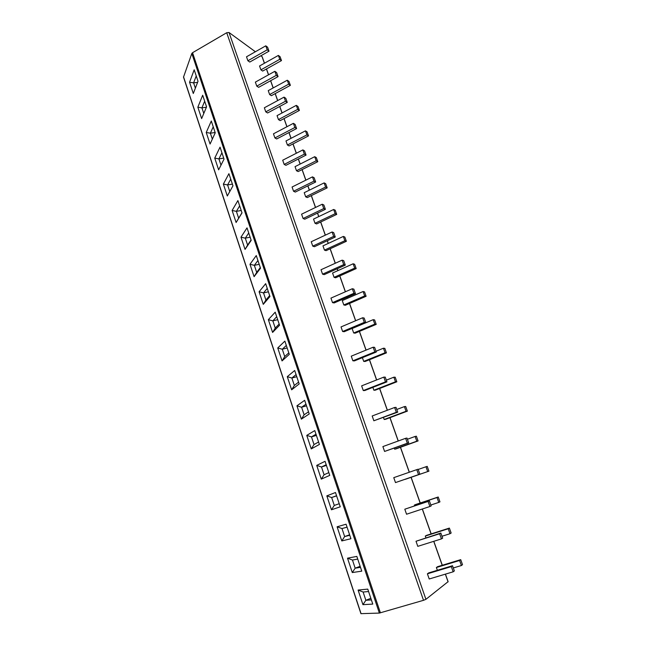 <?xml version="1.0" encoding="UTF-8"?>
<svg xmlns="http://www.w3.org/2000/svg" width="646" height="646" viewBox="0 0 646 646"><rect width="100%" height="100%" fill="white"/><g stroke="black" fill="none" stroke-linecap="round" stroke-linejoin="round"><path stroke-width="0.97" d="M448.033 581.731L425.924 599.318L423.51 600.312L379.355 613.078L360.928 613.66L183.512 77.124L191.822 53.465L192.548 52.714L226.714 32.728L229.023 32.502L255.38 51.745M260.895 55.766L262.203 56.808L264.472 63.219M265.781 45.834L246.506 56.791L247.894 60.756L249.76 62.056L269.002 51.187L267.589 47.215L265.781 45.834L267.202 49.823L269.002 51.187M278.378 55.419L259.547 65.981L260.911 69.841L262.672 71.076L281.478 60.587L280.089 56.719L278.378 55.419L279.775 59.303L281.478 60.587M274.849 71.31L255.364 82.107L256.769 86.128L258.618 87.339L278.071 76.616L276.633 72.586L274.849 71.31L276.294 75.348L278.071 76.616M287.276 80.225L268.243 90.634L269.624 94.55L271.36 95.689L290.369 85.353L288.964 81.428L287.276 80.225L288.689 84.158L290.369 85.353M284.054 97.134L264.351 107.777L265.772 111.855L267.597 112.969L287.268 102.407L285.815 98.321L284.054 97.134L285.516 101.236L287.268 102.407M296.296 105.363L277.053 115.626L278.45 119.591L280.17 120.641L299.381 110.45L297.959 106.477L296.296 105.363L297.733 109.352L299.381 110.45M293.389 123.338L273.46 133.819L274.905 137.953L276.698 138.963L296.595 128.562L295.117 124.412L293.389 123.338L294.875 127.496L296.595 128.562M305.445 130.847L285.984 140.957L287.405 144.979L289.093 145.931L308.522 135.894L307.076 131.865L305.445 130.847L306.898 134.893L308.522 135.894M302.861 149.912L282.698 160.224L284.167 164.415L285.936 165.319L306.059 155.088L304.557 150.889L302.861 149.912L304.363 154.136L306.059 155.088M314.715 156.695L295.044 166.644L296.482 170.722L298.145 171.57L317.792 161.694L316.322 157.608L314.715 156.695L316.185 160.797L317.792 161.694M312.462 176.875L292.073 187.009L293.559 191.264L295.303 192.064L315.66 182.002L314.134 177.739L312.462 176.875L313.988 181.155L315.66 182.002M324.122 182.899L304.226 192.686L305.679 196.82L307.318 197.571L327.183 187.857L325.697 183.714L324.122 182.899L325.608 187.057L327.183 187.857M322.209 204.225L301.577 214.181L303.087 218.501L304.799 219.188L325.398 209.312L323.856 204.984L322.209 204.225L323.759 208.569L325.398 209.312M333.659 209.482L313.536 219.091L315.014 223.282L316.629 223.936L336.711 214.391L335.201 210.192L333.659 209.482L335.169 213.697L336.711 214.391M332.092 231.987L311.227 241.749L312.753 246.134L314.44 246.707L335.274 237.017L333.707 232.625L332.092 231.987L333.667 236.396L335.274 237.017M343.325 236.436L322.976 245.876L324.478 250.123L326.06 250.664L346.377 241.297L344.843 237.042L343.325 236.436L344.867 240.716L346.377 241.297M342.13 260.152L321.014 269.729L322.564 274.17L324.219 274.623L345.303 265.126L343.712 260.669L342.13 260.152L343.729 264.626L345.303 265.126M353.136 263.778L332.553 273.032L334.071 277.344L335.629 277.78L356.18 268.591L354.63 264.271L353.136 263.778L354.694 268.122L356.18 268.591M352.312 288.738L330.946 298.113L332.52 302.619L334.144 302.958L355.478 293.664L353.863 289.142L352.312 288.738L353.935 293.276L355.478 293.664M363.092 291.516L342.267 300.584L343.809 304.96L345.335 305.275L366.12 296.28L364.546 291.895L363.092 291.516L364.675 295.925L366.12 296.28M362.656 317.759L341.023 326.924L342.622 331.495L344.213 331.713L365.806 322.62L364.166 318.034L362.656 317.759L364.296 322.362L365.806 322.62M373.186 319.665L352.118 328.531L353.685 332.973L355.179 333.166L376.214 324.373L374.615 319.923L373.186 319.665L374.793 324.13L376.214 324.373M373.146 347.209L351.254 356.164L352.877 360.807L354.436 360.896L376.287 352.013L374.623 347.354L373.146 347.209L374.817 351.892L376.287 352.013M362.39 357.658L363.706 361.389L365.168 361.469L386.445 352.869L384.822 348.356L383.433 348.218L385.064 352.756L386.445 352.869M383.805 377.119L361.639 385.848L363.286 390.564L364.812 390.515L386.93 381.859L385.242 377.127L383.805 377.119L385.492 381.867L386.93 381.859M372.863 387.366L373.873 390.224L375.302 390.176L396.83 381.794L395.19 377.207L393.834 377.199L395.481 381.802L396.83 381.794M394.617 407.481L372.185 415.984L373.856 420.772L397.734 412.164L396.022 407.36L394.617 407.481L396.337 412.31L397.734 412.164M383.498 417.518L384.192 419.488L385.581 419.311L407.376 411.139L405.704 406.487L404.388 406.609L406.059 411.276L407.376 411.139M405.607 438.319L382.884 446.58L384.588 451.441L408.708 442.93L406.972 438.053L405.607 438.319L407.351 443.221L408.708 442.93M394.286 448.138L394.658 449.18L396.022 448.881L418.075 440.927L416.379 436.212L415.095 436.462L416.799 441.202L418.075 440.927M416.767 469.642L393.761 477.652L395.489 482.586L419.852 474.18L418.091 469.222L416.767 469.642L418.535 474.616L419.852 474.18M405.252 479.227L428.928 471.168L427.208 466.372L425.964 466.759L427.692 471.58L428.928 471.168M429.38 500.884L404.8 509.209L406.552 514.224L429.897 506.504L431.173 505.915L429.38 500.884L428.096 501.449L429.897 506.504M438.206 497L437.003 497.525L438.763 502.41L439.958 501.861L438.206 497L415.653 504.518L414.361 505.075L414.619 505.802M440.847 533.047L416.016 541.259L417.792 546.346L441.436 538.901L442.672 538.158L440.847 533.047L439.611 533.766L441.436 538.901M449.374 528.089L448.211 528.767L449.996 533.725L451.15 533.031L449.374 528.089L426.546 535.364L425.294 536.059L425.9 537.795M452.499 565.718L428.694 572.905L427.402 573.818L429.21 578.986L453.169 571.815L454.356 570.911L452.499 565.718L451.304 566.599L453.169 571.815M460.711 559.662L459.597 560.486L461.405 565.525L462.512 564.677L460.711 559.662L437.592 566.679L436.381 567.527L437.358 570.289M193.299 93.5L189.569 82.252L194.18 69.8L198.015 81.267L193.299 93.5M201.633 118.598L197.846 107.196L202.683 95.228L206.567 106.856L201.633 118.598M210.071 144.034L206.236 132.47L211.299 121.012L215.239 132.801L210.071 144.034M218.631 169.825L214.738 158.109L220.044 147.159L224.041 159.118L218.631 169.825M227.311 195.98L223.363 184.094L228.91 173.685L232.964 185.814L227.311 195.98M236.113 222.499L232.116 210.451L237.898 200.583L242.016 212.897L236.113 222.499L238.657 218.186L236.388 211.363L232.116 210.451M245.036 249.396L240.982 237.171L247.022 227.876L251.197 240.369L245.036 249.396L247.604 245.076L245.302 238.156L240.982 237.171M254.088 276.682L249.978 264.279L256.276 255.566L260.516 268.235L254.088 276.682L256.688 272.354L254.354 265.336L249.978 264.279M263.277 304.355L259.103 291.774L265.668 283.667L269.963 296.522L263.277 304.355L265.902 300.019L263.528 292.896L259.103 291.774M272.596 332.424L268.356 319.665L275.196 312.18L279.565 325.229L272.596 332.424L275.244 328.087L272.838 320.868L268.356 319.665M282.044 360.912L277.748 347.96L284.87 341.112L289.303 354.355L282.044 360.912L284.725 356.568L282.286 349.236L277.748 347.96M291.637 389.813L287.276 376.675L294.689 370.489L299.187 383.926L291.637 389.813L294.342 385.46L291.871 378.031L287.276 376.675M301.367 419.141L296.942 405.809L304.654 400.302L309.216 413.949L301.367 419.141L304.105 414.789L301.593 407.246L296.942 405.809M311.251 448.905L306.761 435.38L314.772 430.575L319.407 444.432L311.251 448.905L314.013 444.553L311.469 436.89L306.761 435.38M321.272 479.122L316.718 465.386L325.051 461.309L329.751 475.375L321.272 479.122L324.074 474.762L321.482 466.985L316.718 465.386M331.455 509.799L326.828 495.853L335.484 492.518L340.256 506.803L331.455 509.799L334.281 505.43L331.656 497.541L326.828 495.853M341.791 540.936L337.091 526.781L346.078 524.213L350.923 538.724L341.791 540.936L344.649 536.568L341.984 528.557L337.091 526.781M352.28 572.558L347.508 558.176L356.834 556.408L361.768 571.153L352.28 572.558L355.171 568.189L352.466 560.05L347.508 558.176M362.939 604.664L358.094 590.064L367.768 589.112L372.774 604.091L362.939 604.664L365.862 600.295L363.109 592.027L358.094 590.064M195.367 88.147L193.606 82.858L189.569 82.252M196.231 75.913L193.606 82.858L197.587 82.373M203.789 113.462L201.923 107.85L197.846 107.196M204.677 101.188L201.923 107.85L206.397 107.26M212.332 139.124L210.362 133.197L206.236 132.47M213.237 126.81L210.362 133.197L215.142 132.503M220.997 165.142L218.913 158.892L214.738 158.109M221.925 152.795L218.913 158.892L223.71 158.133M229.782 191.531L227.586 184.942L223.363 184.094M230.735 179.152L227.586 184.942L232.399 184.126M239.666 205.88L236.388 211.363L241.2 210.475M241.975 212.776L238.657 218.186M248.726 232.988L245.302 238.156L250.139 237.195M251.068 239.989L247.604 245.076M257.924 260.491L254.354 265.336L259.199 264.303M260.298 267.597L256.688 272.354M267.25 288.399L263.528 292.896L268.389 291.798M269.657 295.602L265.902 300.019M276.714 316.71L272.838 320.868L277.707 319.689M279.161 324.017L275.244 328.087M286.315 345.44L282.286 349.236L287.171 347.984M288.794 352.861L284.725 356.568M296.062 374.599L291.871 378.031L296.764 376.691M298.581 382.125L294.342 385.46M305.954 404.194L301.593 407.246L306.503 405.825M308.513 411.841L304.105 414.789M315.999 434.233L311.469 436.89L316.387 435.396M318.591 442.001L314.013 444.553M326.198 464.74L321.482 466.985L326.416 465.403M328.83 472.614L324.074 474.762M336.55 495.708L331.656 497.541L336.598 495.862M339.223 503.71L334.281 505.43M349.777 535.276L344.649 536.568L349.607 534.775M341.984 528.557L347.055 527.152M360.492 567.341L355.171 568.189L360.145 566.3M352.466 560.05L357.731 559.089M371.377 599.908L365.862 600.295L370.844 598.309M363.109 592.027L368.575 591.526M247.894 60.756L267.202 49.823M260.911 69.841L279.775 59.303M256.769 86.128L276.294 75.348M269.624 94.55L288.689 84.158M265.772 111.855L285.516 101.236M278.45 119.591L297.733 109.352M274.905 137.953L294.875 127.496M287.405 144.979L306.898 134.893M284.167 164.415L304.363 154.136M296.482 170.722L316.185 160.797M293.559 191.264L313.988 181.155M305.679 196.82L325.608 187.057M303.087 218.501L323.759 208.569M315.014 223.282L335.169 213.697M312.753 246.134L333.667 236.396M324.478 250.123L344.867 240.716M322.564 274.17L343.729 264.626M334.071 277.344L354.694 268.122M332.52 302.619L353.935 293.276M343.809 304.96L364.675 295.925M342.622 331.495L364.296 322.362M353.685 332.973L374.793 324.13M352.877 360.807L374.817 351.892M376.012 351.238L383.433 348.218M363.706 361.389L385.064 352.756M363.286 390.564L385.492 381.867M386.316 380.147L393.834 377.199M373.873 390.224L395.481 381.802M373.856 420.772L396.337 412.31M396.781 409.475L404.388 406.609M384.192 419.488L406.059 411.276M384.588 451.441L407.351 443.221M407.4 439.256L415.095 436.462M394.658 449.18L416.799 441.202M395.489 482.586L418.535 474.616M418.18 469.472L425.964 466.759M405.284 479.324L427.692 471.58M404.8 509.209L428.096 501.449M414.361 505.075L437.003 497.525M430.858 505.027L438.763 502.41M416.016 541.259L439.611 533.766M425.294 536.059L448.211 528.767M441.993 536.253L449.996 533.725M427.402 573.818L451.304 566.599M436.381 567.527L459.597 560.486M453.298 567.963L461.405 565.525M361.074 613.7L183.521 76.801M448.082 581.86L445.352 574.157M442.203 565.274L433.724 541.332M431.092 533.911L422.282 509.024M420.15 503.016L411.058 477.346M409.257 472.25L400.415 447.29M398.194 441.016L389.934 417.679M387.301 410.258L379.598 388.504M376.57 379.969L369.415 359.749M366.007 350.132L359.378 331.414M355.599 320.747L349.486 303.483M347.629 298.25L347.273 297.233M345.344 291.798L339.731 275.947M337.858 270.65L337.196 268.784M335.242 263.277L330.114 248.799M328.216 243.445L327.264 240.74M325.285 235.168L320.634 222.03M318.72 216.612L317.477 213.107M315.482 207.471L311.283 195.633M309.345 190.166L307.827 185.87M305.808 180.177L302.07 169.599M300.107 164.076L298.323 159.021M296.28 153.272L292.977 143.929M290.999 138.357L288.948 132.559M286.889 126.753L284.006 118.606M282.011 112.977L279.702 106.469M277.627 100.606L275.156 93.622M273.145 87.953L270.593 80.734M268.502 74.831L266.427 68.977M264.4 63.26L262.05 56.606M425.924 599.318L229.023 32.502M423.51 600.312L226.714 32.728M380.413 612.852L192.548 52.714M379.355 613.078L191.822 53.465M448.146 581.771L445.441 574.133M442.3 565.25L433.813 541.3M431.189 533.879L422.371 508.991M420.239 502.984L411.147 477.313M409.346 472.226L400.504 447.258M398.283 440.984L390.014 417.647M387.39 410.226L379.678 388.472M376.658 379.929L369.496 359.717M366.088 350.1L359.459 331.382M355.68 320.715L349.567 303.442M347.709 298.218L347.354 297.2M345.424 291.758L339.812 275.907M337.939 270.617L337.277 268.744M335.322 263.237L330.195 248.758M328.297 243.405L327.344 240.708M325.366 235.136L320.715 221.99M318.793 216.58L317.557 213.067M315.555 207.439L311.364 195.593M309.426 190.126L307.908 185.83M305.889 180.137L302.142 169.567M300.188 164.044L298.395 158.989M296.361 153.231L293.05 143.888M291.071 138.317L289.02 132.519M286.969 126.713L284.079 118.565M282.084 112.937L279.783 106.429M277.707 100.566L275.228 93.581M273.226 87.913L270.666 80.693M268.575 74.791L266.499 68.936"/></g></svg>
